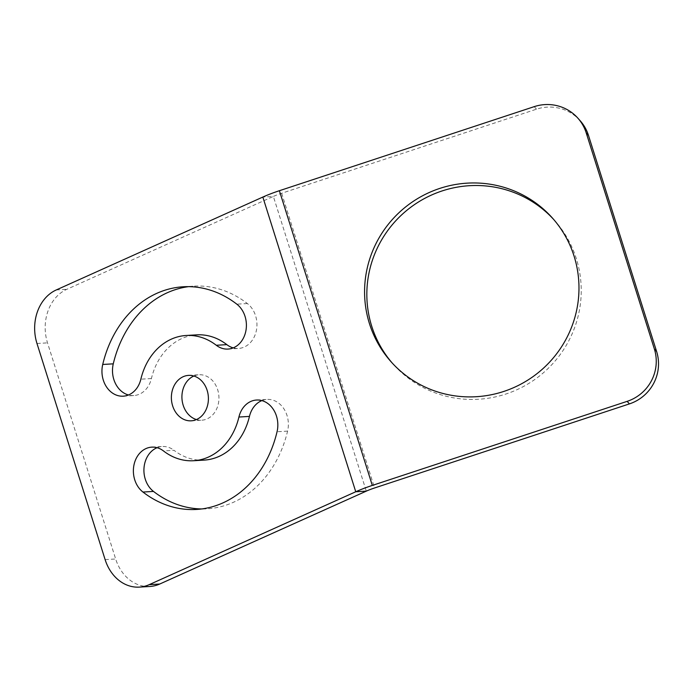 <?xml version="1.0" encoding="UTF-8"?>
<svg xmlns="http://www.w3.org/2000/svg" width="693" height="693" viewBox="0 0 693 693"><rect width="100%" height="100%" fill="white"/><g stroke="black" fill="none" stroke-linecap="round" stroke-linejoin="round"><path stroke-width="0.52" stroke-dasharray="3.46 2.6" d="M149.835 586.486A41.823 33.992 86.6 0 1 115.662 558.982L47.514 342.862A41.823 33.992 86.6 0 1 66.823 289.319L273.371 196.431L366.294 491.138M204.158 460.109A62.734 50.996 86.6 0 1 174.03 450.32L163.487 450.952M261.859 400.597A24.394 19.828 86.6 0 1 267.074 399.411A24.394 19.828 86.6 0 1 287.586 431.115A111.53 90.653 86.6 0 1 207.051 508.818A111.53 90.653 86.6 0 1 201.776 508.939M157.094 447.713A24.394 19.828 86.6 0 1 162.318 446.517A24.394 19.828 86.6 0 1 174.03 450.32M123.25 396.179L133.784 395.556A24.394 19.828 86.6 0 0 151.403 378.56A62.734 50.996 86.6 0 1 196.699 334.858M133.784 395.556A24.394 19.828 86.6 0 1 128.465 394.993M188.548 286.651A111.53 90.653 86.6 0 1 193.806 286.148A111.53 90.653 86.6 0 1 247.358 303.543A24.394 19.828 86.6 0 1 256.401 330.362A24.394 19.828 86.6 0 1 238.548 348.44A24.394 19.828 86.6 0 1 233.22 347.877M193.867 376.022A22.756 18.503 86.6 0 1 199.082 374.766A22.756 18.503 86.6 0 1 217.671 389.726A22.756 18.503 86.6 0 1 201.784 420.201A22.756 18.503 86.6 0 1 196.457 419.568M580.145 120.703A41.823 41.078 138.4 0 0 536.486 109.182L281.653 193.26A18.122 3.119 162.5 0 0 273.371 196.431L262.838 197.055M553.672 219.456A108.047 106.124 138.4 0 1 554.816 220.72A108.047 106.124 138.4 0 1 506.037 393.979A108.047 106.124 138.4 0 1 393.252 364.223A108.047 106.124 138.4 0 1 392.134 362.941M151.403 378.56L140.861 379.184M247.358 303.543L236.824 304.166M287.586 431.115L277.053 431.748M36.98 343.494L47.514 342.862M56.28 289.943L66.823 289.319M281.653 193.26L374.575 487.967M536.486 109.182L534.225 106.644M105.119 559.615L115.662 558.982M191.242 420.824L201.784 420.201M188.539 375.389L199.082 374.766M228.006 349.073L238.548 348.44M183.264 286.772L193.806 286.148M151.776 447.141L162.318 446.517M196.517 509.442L207.051 508.818M256.531 400.034L267.074 399.411M390.991 361.677L393.252 364.223M552.555 218.174L554.816 220.72"/><path stroke-width="1.04" d="M159.737 584.026A41.823 33.992 86.6 0 1 149.835 586.486L139.293 587.11A41.823 33.992 -93.4 0 0 149.203 584.658L159.737 584.026L366.294 491.138A18.122 3.119 162.5 0 1 374.575 487.967L629.409 403.898L627.148 401.351A41.823 41.078 -41.6 0 0 654.365 348.986L586.217 132.874A41.823 41.078 -41.6 0 0 577.884 118.165A41.823 41.078 -41.6 0 0 534.225 106.644L279.392 190.714A36.244 6.228 162.5 0 0 262.838 197.055L355.752 491.761L149.203 584.658M261.859 400.597A24.394 19.828 86.6 0 0 249.454 416.406A62.734 50.996 86.6 0 1 204.158 460.109L193.616 460.732A62.734 50.996 86.6 0 1 163.487 450.952A24.394 19.828 86.6 0 0 151.776 447.141A24.394 19.828 86.6 0 0 133.922 465.228A24.394 19.828 86.6 0 0 142.957 492.047A111.53 90.653 86.6 0 0 196.517 509.442A111.53 90.653 86.6 0 0 277.053 431.748A24.394 19.828 86.6 0 0 256.531 400.034A24.394 19.828 86.6 0 0 238.92 417.03A62.734 50.996 86.6 0 1 193.616 460.732M201.776 508.939A111.53 90.653 86.6 0 1 153.499 491.424A24.394 19.828 86.6 0 1 144.014 467.827A24.394 19.828 86.6 0 1 157.094 447.713M196.699 334.858A62.734 50.996 86.6 0 1 226.828 344.638L216.294 345.27A62.734 50.996 86.6 0 0 186.166 335.481L196.699 334.858M128.465 394.993A24.394 19.828 86.6 0 1 113.271 363.842A111.53 90.653 86.6 0 1 188.548 286.651M233.22 347.877A24.394 19.828 86.6 0 1 226.828 344.638M196.457 419.568A22.756 18.503 86.6 0 1 183.186 405.24A22.756 18.503 86.6 0 1 193.867 376.022M207.138 390.35A22.756 18.503 86.6 0 1 191.242 420.824A22.756 18.503 86.6 0 1 172.644 405.864A22.756 18.503 86.6 0 1 188.539 375.389A22.756 18.503 86.6 0 1 207.138 390.35M262.838 197.055L56.28 289.943A41.823 33.992 -93.4 0 0 36.98 343.494L105.119 559.615A41.823 33.992 -93.4 0 0 139.293 587.11M113.271 363.842L102.729 364.466A24.394 19.828 86.6 0 0 123.25 396.179A24.394 19.828 86.6 0 0 140.861 379.184A62.734 50.996 86.6 0 1 186.166 335.481M102.729 364.466A111.53 90.653 86.6 0 1 183.264 286.772A111.53 90.653 86.6 0 1 236.824 304.166A24.394 19.828 86.6 0 1 245.859 330.985A24.394 19.828 86.6 0 1 228.006 349.073A24.394 19.828 86.6 0 1 216.294 345.27M279.392 190.714L372.314 485.421A36.244 6.228 162.5 0 0 355.752 491.761L366.294 491.138M372.314 485.421L627.148 401.351M503.776 391.441A108.047 106.124 138.4 0 1 390.991 361.677A108.047 106.124 138.4 0 1 439.769 188.418A108.047 106.124 138.4 0 1 552.555 218.174A108.047 106.124 138.4 0 1 503.776 391.441M392.134 362.941A108.047 106.124 138.4 0 1 442.03 190.965A108.047 106.124 138.4 0 1 553.672 219.456M577.884 118.165L580.145 120.703A41.823 41.078 138.4 0 1 588.478 135.412L656.626 351.533A41.823 41.078 138.4 0 1 629.409 403.898M249.454 416.406L238.92 417.03M153.499 491.424L142.957 492.047M656.626 351.533L654.365 348.986M588.478 135.412L586.217 132.874"/></g></svg>
